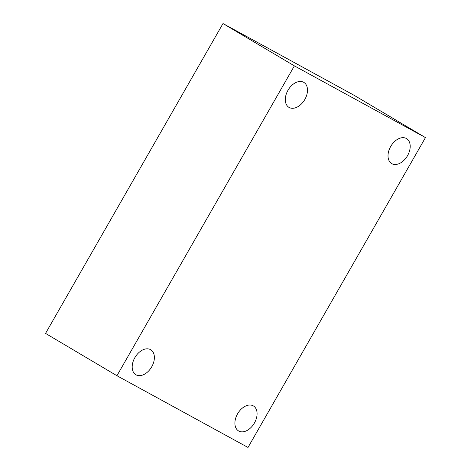 <?xml version="1.0" encoding="UTF-8"?>
<svg xmlns="http://www.w3.org/2000/svg" width="471" height="471" viewBox="0 0 471 471"><rect width="100%" height="100%" fill="white"/><g stroke="black" fill="none" stroke-linecap="round" stroke-linejoin="round"><path stroke-width="0.71" d="M425.46 137.597L248.005 447.45L116.932 375.723L294.387 65.869L425.46 137.597L354.068 95.277L222.995 23.55L294.387 65.869M222.995 23.55L45.54 333.403L116.932 375.723M303.624 82.266A14.536 9.591 -59.3 0 1 303.813 82.378A14.536 9.591 -59.3 0 1 304.737 99.628A14.536 9.591 -59.3 0 1 289.176 107.488A14.536 9.591 -59.3 0 1 288.988 107.382A14.536 9.591 -59.3 0 1 288.064 90.132A14.536 9.591 -59.3 0 1 303.624 82.266M150.508 349.623A14.536 9.591 -59.3 0 1 150.696 349.735A14.536 9.591 -59.3 0 1 151.621 366.986A14.536 9.591 -59.3 0 1 136.06 374.845A14.536 9.591 -59.3 0 1 135.872 374.739A14.536 9.591 -59.3 0 1 134.947 357.489A14.536 9.591 -59.3 0 1 150.508 349.623M253.21 405.825A14.536 9.591 -59.3 0 1 253.398 405.937A14.536 9.591 -59.3 0 1 254.322 423.188A14.536 9.591 -59.3 0 1 238.768 431.047A14.536 9.591 -59.3 0 1 238.579 430.941A14.536 9.591 -59.3 0 1 237.655 413.691A14.536 9.591 -59.3 0 1 253.21 405.825M406.326 138.468A14.536 9.591 -59.3 0 1 406.514 138.58A14.536 9.591 -59.3 0 1 407.439 155.83A14.536 9.591 -59.3 0 1 391.884 163.69A14.536 9.591 -59.3 0 1 391.695 163.584A14.536 9.591 -59.3 0 1 390.771 146.334A14.536 9.591 -59.3 0 1 406.326 138.468"/></g></svg>
